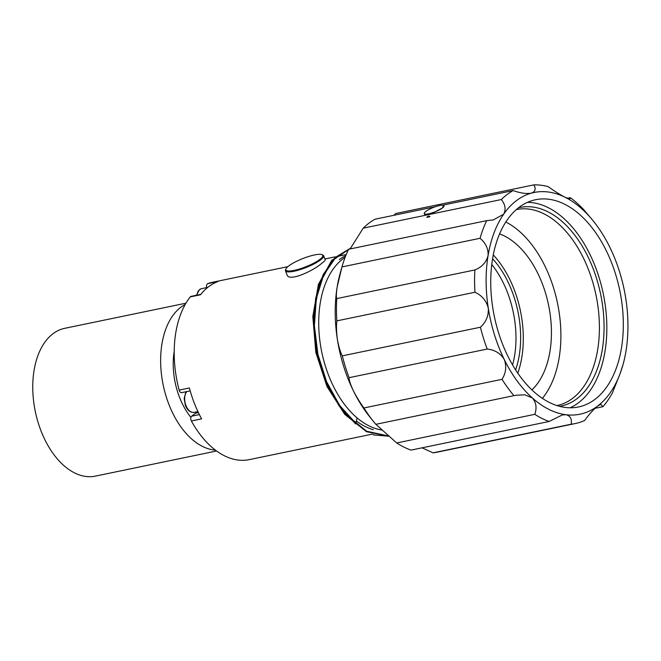 <?xml version="1.0" encoding="UTF-8"?>
<svg xmlns="http://www.w3.org/2000/svg" width="661" height="661" viewBox="0 0 661 661"><rect width="100%" height="100%" fill="white"/><g stroke="black" fill="none" stroke-linecap="round" stroke-linejoin="round"><path stroke-width="0.99" d="M531.915 389.916A84.988 51.442 78.3 0 0 548.572 305.101A84.988 51.442 78.3 0 0 499.576 233.895M542.367 398.352A100.084 60.581 78.3 0 0 557.52 303.242A100.084 60.581 78.3 0 0 505.805 221.997M512.581 364.938A79.411 48.063 78.3 0 0 491.759 264.507M515.613 369.896A80.725 48.864 78.3 0 0 492.577 258.74M517.778 373.143A84.988 51.442 78.3 0 0 493.263 254.906M556.967 405.565A100.084 60.581 78.3 0 0 557.033 405.557A100.084 60.581 78.3 0 0 596.032 295.26A100.084 60.581 78.3 0 0 516.398 209.562A100.084 60.581 78.3 0 0 516.332 209.57M559.594 406.333A101.397 61.374 78.3 0 0 600.651 294.302A101.397 61.374 78.3 0 0 518.447 207.818M570.088 407.779A105.826 64.051 78.3 0 0 603.27 293.757A105.826 64.051 78.3 0 0 527.495 202.332M519.034 207.372A105.826 64.051 -101.7 0 1 535.55 199.729A105.826 64.051 -101.7 0 1 619.754 290.344A105.826 64.051 -101.7 0 1 578.507 406.969A105.826 64.051 -101.7 0 1 497.931 330.698A105.826 64.051 -101.7 0 1 519.034 207.372M215.395 450.116A75.47 45.683 -101.7 0 1 164.085 389.015A75.47 45.683 -101.7 0 1 180.817 307.266A75.47 45.683 -101.7 0 1 185.204 304.473M216.577 450.992L95.349 476.127A75.47 45.683 -101.7 0 1 37.884 421.735A75.47 45.683 -101.7 0 1 52.93 333.78A75.47 45.683 -101.7 0 1 64.712 328.327L185.939 303.192M426.808 217.329C427.907 215.965 428.964 215.742 429.981 216.668L426.808 217.329A13.129 2.892 -21.6 0 0 429.981 216.668M443.564 205.373A10.609 2.338 158.4 0 1 442.416 207.959A10.609 2.338 158.4 0 1 430.642 213.321A10.609 2.338 158.4 0 1 424.345 212.982A10.609 2.338 158.4 0 1 425.882 211.388A10.609 2.338 158.4 0 1 435.467 206.695A10.609 2.338 158.4 0 1 443.564 205.373L442.416 207.959L432.286 213.371L425.816 214.718L424.329 214.139L424.321 213.032M350.107 248.957L363.211 228.169L501.319 199.539C505.343 204.579 506.119 209.463 503.657 214.197L493.304 219.915L486.686 220.642L348.578 249.271A121.409 73.487 -101.7 0 0 341.952 266.92L480.06 238.29C485.794 243.066 488.462 248.875 488.066 255.7C486.256 262.367 481.861 267.118 474.879 269.961L336.763 298.59C336.119 297.326 336.259 293.459 337.168 286.981A113.205 68.521 78.3 0 0 337.374 339.399A113.205 68.521 78.3 0 0 353.338 390.725A113.205 68.521 78.3 0 0 370.036 417.198L373.812 421.858A121.409 73.487 -101.7 0 1 363.938 407.961C360.286 403.036 356.758 397.294 353.338 390.725C350.429 384.388 349.016 380.042 349.091 377.679L487.207 349.049C494.75 349.834 500.427 353.296 504.236 359.444C506.756 366.194 506.029 372.829 502.046 379.331L363.938 407.961M393.973 215.279L395.774 213.503L533.881 184.873C536.145 188.839 535.344 191.591 531.469 193.119C526.503 194.02 520.397 193.169 513.151 190.575A121.409 73.487 78.3 0 0 501.319 199.539M513.151 190.575L442.573 205.207M435.599 206.653L375.035 219.204A121.409 73.487 -101.7 0 0 363.211 228.169M372.325 434.128L249.313 459.626A90.565 54.813 -101.7 0 1 191.384 420.991L201.613 418.867A90.565 54.813 -101.7 0 1 189.385 387.99L179.156 390.114A3.28 1.983 78.3 0 0 181.701 392.634L190.186 390.874M179.156 390.114A90.565 54.813 -101.7 0 1 190.252 296.896L200.481 294.773A90.565 54.813 -101.7 0 1 217.965 281.528L207.728 283.652A3.28 1.983 78.3 0 0 206.719 287.593M345.133 257.294A90.565 54.813 78.3 0 0 342.919 258.856A90.565 54.813 78.3 0 0 322.469 355.329A90.565 54.813 78.3 0 0 382.355 430.055M339.283 259.608A90.565 54.813 -101.7 0 1 345.777 255.642M373.308 429.691A90.565 54.813 -101.7 0 1 356.403 421.016M319.775 259.467A19.855 4.371 158.4 0 1 297.747 269.506A19.855 4.371 158.4 0 1 285.957 268.87A19.855 4.371 158.4 0 1 302.688 258.608A19.855 4.371 158.4 0 1 321.915 254.634A19.855 4.371 158.4 0 1 319.775 259.467M285.957 268.87L285.585 269.671A20.508 4.52 -21.6 0 0 285.469 270.82A20.508 4.52 -21.6 0 0 299.846 269.713A20.508 4.52 -21.6 0 0 320.519 259.955A20.508 4.52 -21.6 0 0 323.601 255.716A20.508 4.52 -21.6 0 0 322.733 254.964L321.915 254.634M285.469 270.82L287.089 274.902C288.741 282.09 313.273 270.985 321.816 263.227C324.204 261.442 325.344 260.302 325.22 259.806L323.601 255.716M341.663 267.953L340.184 273.208A113.205 68.521 78.3 0 0 337.168 286.981L341.952 266.92M396.699 442.961L375.869 424.321L515.696 395.286L524.809 394.782L532.295 397.914C536.187 402.334 537.029 407.804 534.807 414.331L396.699 442.961A121.409 73.487 -101.7 0 0 411.035 450.108L549.151 421.47L562.255 414.959L566.014 414.728C570.294 415.81 572.021 418.975 571.195 424.205L433.079 452.835L422.015 447.828M336.854 320.874L474.962 292.245C481.976 295.484 486.413 300.78 488.281 308.117C488.735 315.685 486.116 322.056 480.415 327.228L342.307 355.858C340.374 352.263 338.738 346.777 337.374 339.399C336.408 331.872 336.234 325.699 336.854 320.874A121.409 73.487 -101.7 0 1 336.763 298.59M571.195 424.205A121.409 73.487 78.3 0 0 575.277 423.552A121.409 73.487 78.3 0 0 584.655 420.503C589.158 414.257 593.504 409.432 597.684 406.019L600.799 404.325L602.873 406.697A121.409 73.487 78.3 0 0 612.375 392.998L620.035 373.787A113.205 68.521 -101.7 0 1 597.684 406.019A113.205 68.521 -101.7 0 1 566.014 414.728A113.205 68.521 -101.7 0 1 532.295 397.914A113.205 68.521 -101.7 0 1 504.236 359.444A113.205 68.521 -101.7 0 1 488.281 308.117A113.205 68.521 -101.7 0 1 488.066 255.7A113.205 68.521 -101.7 0 1 503.657 214.197A113.205 68.521 -101.7 0 1 531.469 193.119L530.849 193.268M567.287 198.275L570.278 197.656L569.931 198.895L565.138 197.292C560.016 194.648 554.372 191.095 548.2 186.65A121.409 73.487 78.3 0 0 533.881 184.873M531.469 193.119A113.205 68.521 -101.7 0 1 565.138 197.292A113.205 68.521 -101.7 0 1 593.124 220.774L583.812 209.76A121.409 73.487 78.3 0 0 570.278 197.656M620.035 373.787L622.976 364.765A113.205 68.521 -101.7 0 1 620.035 373.787M593.124 220.774A113.205 68.521 -101.7 0 1 596.957 225.756A113.205 68.521 -101.7 0 1 619.621 272.002A113.205 68.521 -101.7 0 1 627.95 325.419A113.205 68.521 -101.7 0 1 622.976 364.765M486.686 220.642A121.409 73.487 78.3 0 0 480.06 238.29M474.879 269.961A121.409 73.487 78.3 0 0 474.962 292.245M480.415 327.228A121.409 73.487 78.3 0 0 487.207 349.049M502.046 379.331A121.409 73.487 78.3 0 0 513.977 395.691M575.277 423.552L437.169 452.182A121.409 73.487 -101.7 0 1 433.079 452.835M602.873 406.697L594.999 408.333M349.091 377.679A121.409 73.487 -101.7 0 1 342.307 355.858M375.869 424.321A121.409 73.487 -101.7 0 1 373.812 421.858M534.807 414.331A121.409 73.487 78.3 0 0 549.151 421.47M357.089 417.901L355.709 423.99L339.225 406.102L325.972 382.223L317.156 354.536L313.62 325.625L315.661 298.169L323.097 274.712L335.234 257.451L350.941 247.949L332.053 260.731L318.982 284.8L313.57 316.784L316.586 352.206L327.608 386.098L345.1 413.728L366.632 431.228L389.18 436.136M373.325 434.451L373.325 434.888L389.263 436.21M350.851 248.065L335.441 257.84L323.568 275.166L316.33 298.499L314.388 325.708L317.908 354.321L326.6 381.736L339.647 405.457L355.882 423.346M373.325 434.888L389.337 436.268M351.008 247.867L331.772 260.335L318.404 284.387L312.818 316.594L315.818 352.354L326.98 386.553L344.72 414.331L366.516 431.716L389.271 436.219M199.374 414.596L191.64 416.199A3.28 1.983 78.3 0 0 191.384 420.991M191.64 416.199L195.557 413.232A13.129 7.949 78.3 0 0 196.937 411.795M200.828 294.343L191.062 296.368A3.28 1.983 78.3 0 0 190.252 296.896M207.728 283.652A90.565 54.813 -101.7 0 1 212.553 282.264L287.865 266.656M190.913 417.372A57.424 34.76 -101.7 0 1 174.207 351.33M186.576 391.618L185.543 393.08L184.188 398.633L185.419 405.557C187.55 410.481 190.475 412.753 194.194 412.365A11.485 6.949 -101.7 0 1 185.972 405.581A11.485 6.949 -101.7 0 1 186.84 391.568M196.904 295.153A11.485 6.949 -101.7 0 1 199.787 289.485A11.485 6.949 -101.7 0 1 201.58 288.659L207.752 287.378M195.557 413.232L198.416 412.638M194.194 412.365L197.92 411.588M196.449 295.252L199.465 289.634L201.58 288.659M346.215 254.559L336.846 256.501M335.218 256.84L324.898 258.98"/></g></svg>
